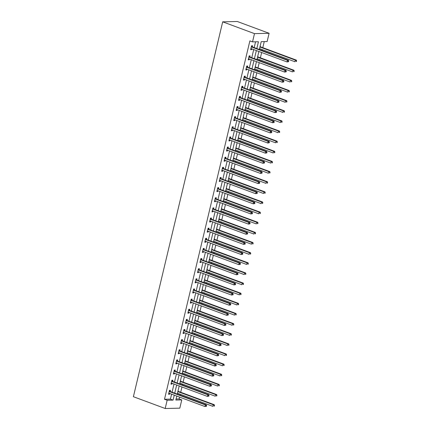 <?xml version="1.0" encoding="UTF-8"?>
<svg xmlns="http://www.w3.org/2000/svg" width="430" height="430" viewBox="0 0 430 430"><rect width="100%" height="100%" fill="white"/><g stroke="black" fill="none" stroke-linecap="round" stroke-linejoin="round"><path stroke-width="0.64" d="M176.09 399.002L179.117 398.933L181.766 399.911L179.804 408.167L165.184 408.5L133.391 396.707L222.697 21.833L237.317 21.5L269.11 33.293L267.143 41.543L261.22 41.678L259.354 49.504M179.117 398.933L179.552 397.11M180.025 395.127L180.234 394.251M180.707 392.267L181.965 386.973M182.438 384.99L182.648 384.114M183.121 382.136L184.384 376.841M184.852 374.858L185.061 373.982M185.534 371.998L186.797 366.704M187.27 364.721L187.475 363.844M187.948 361.861L189.211 356.567M189.684 354.589L189.893 353.707M190.366 351.729L191.624 346.435M192.097 344.452L192.307 343.575M192.78 341.592L194.037 336.298M194.51 334.314L194.72 333.438M195.193 331.455L196.456 326.16M196.924 324.182L197.133 323.306M197.606 321.323L198.87 316.029M199.343 314.045L199.552 313.169M200.02 311.186L201.283 305.891M201.756 303.913L201.966 303.032M202.439 301.054L203.696 295.759M204.169 293.776L204.379 292.9M204.852 290.916L206.11 285.622M206.583 283.639L206.792 282.763M207.265 280.779L208.528 275.485M209.001 273.507L209.206 272.625M209.679 270.647L210.942 265.353M211.415 263.37L211.625 262.493M212.092 260.51L213.355 255.216M213.828 253.232L214.038 252.356M214.511 250.373L215.769 245.084M216.242 243.1L216.451 242.224M216.924 240.241L218.187 234.947M218.655 232.963L218.865 232.087M219.338 230.104L220.601 224.809M221.074 222.831L221.283 221.95M221.751 219.972L223.014 214.677M223.487 212.694L223.697 211.818M224.17 209.835L225.427 204.54M225.9 202.557L226.11 201.681M226.583 199.697L227.841 194.403M228.314 192.425L228.524 191.543M228.996 189.565L230.26 184.271M230.727 182.288L230.937 181.412M231.41 179.428L232.673 174.134M233.146 172.15L233.356 171.274M233.823 169.296L235.086 164.002M235.559 162.019L235.769 161.143M236.242 159.159L237.5 153.865M237.973 151.881L238.182 151.005M238.655 149.022L239.918 143.727M240.386 141.75L240.596 140.868M241.069 138.89L242.332 133.596M242.805 131.612L243.009 130.736M243.482 128.753L244.745 123.458M245.218 121.475L245.428 120.599M245.901 118.615L247.159 113.321M247.632 111.343L247.841 110.467M248.314 108.484L249.572 103.189M250.045 101.206L250.255 100.33M250.728 98.346L251.991 93.052M252.458 91.074L252.668 90.192M253.141 88.215L254.404 82.92M254.877 80.937L255.087 80.061M255.554 78.077L256.817 72.783M257.291 70.799L257.5 69.923M257.973 67.94L259.231 62.646M259.704 60.668L259.913 59.786M260.387 57.808L261.644 52.514M262.117 50.53L262.327 49.654M262.8 47.671L264.246 41.608M260.29 45.569L260.204 46.617M259.365 49.466L259.709 48.681M257.876 55.701L257.79 56.749M256.947 59.603L257.296 58.819M255.463 65.838L255.372 66.886M254.533 69.735L254.882 68.95M253.05 75.976L252.958 77.024M252.12 79.872L252.469 79.088M250.631 86.107L250.545 87.156M249.706 90.004L250.05 89.225M248.218 96.245L248.131 97.293M247.288 100.142L247.637 99.357M245.804 106.377L245.718 107.425M244.874 110.279L245.224 109.494M243.391 116.514L243.299 117.562M242.461 120.411L242.81 119.631M240.977 126.651L240.886 127.699M240.048 130.548L240.397 129.763M238.559 136.783L238.473 137.831M237.634 140.68L237.978 139.9M236.145 146.92L236.059 147.968M235.215 150.817L235.565 150.032M233.732 157.052L233.641 158.1M232.802 160.954L233.151 160.17M231.319 167.189L231.227 168.237M230.389 171.086L230.738 170.307M228.9 177.327L228.814 178.375M227.975 181.224L228.319 180.439M226.486 187.458L226.4 188.507M225.556 191.361L225.906 190.576M224.073 197.596L223.987 198.644M223.143 201.493L223.493 200.708M221.66 207.733L221.568 208.781M220.73 211.63L221.079 210.845M219.246 217.865L219.155 218.913M218.316 221.762L218.666 220.982M216.827 228.002L216.742 229.05M215.903 231.899L216.247 231.114M214.414 238.134L214.328 239.182M213.484 242.036L213.834 241.251M212.001 248.271L211.915 249.319M211.071 252.168L211.42 251.389M209.587 258.409L209.496 259.457M208.657 262.305L209.007 261.521M207.174 268.54L207.083 269.589M206.244 272.443L206.588 271.658M204.755 278.678L204.669 279.726M203.831 282.575L204.175 281.79M202.342 288.815L202.256 289.858M201.412 292.712L201.761 291.927M199.928 298.947L199.837 299.995M198.999 302.844L199.348 302.064M197.515 309.084L197.424 310.132M196.585 312.981L196.935 312.196M195.096 319.216L195.01 320.264M194.172 323.118L194.516 322.333M192.683 329.353L192.597 330.401M191.753 333.25L192.102 332.471M190.27 339.49L190.184 340.538M189.34 343.387L189.689 342.602M187.856 349.622L187.765 350.67M186.926 353.519L187.276 352.74M185.443 359.76L185.351 360.808M184.513 363.656L184.862 362.872M183.024 369.891L182.938 370.94M182.1 373.794L182.444 373.009M180.611 380.029L180.525 381.077M179.681 383.925L180.03 383.146M178.197 390.166L178.106 391.214M177.268 394.063L177.617 393.278M256.828 48.569L258.451 41.742L252.528 41.877L249.878 40.898L164.502 399.266L170.425 399.131L171.613 394.165M172.081 392.181L174.026 384.028M174.499 382.044L176.44 373.896M176.913 371.912L178.853 363.758M179.326 361.775L181.267 353.621M181.739 351.643L183.685 343.489M184.153 341.506L186.099 333.352M186.572 331.369L188.512 323.215M188.985 321.237L190.925 313.083M191.398 311.1L193.339 302.946M193.812 300.968L195.757 292.814M196.23 290.831L198.171 282.677M198.644 280.693L200.584 272.539M201.057 270.561L202.998 262.407M203.471 260.424L205.416 252.27M205.884 250.287L207.83 242.133M208.303 240.155L210.243 232.001M210.716 230.018L212.656 221.864M213.129 219.886L215.07 211.732M215.543 209.749L217.489 201.595M217.956 199.611L219.902 191.457M220.375 189.479L222.315 181.326M222.788 179.342L224.729 171.188M225.202 169.205L227.148 161.056M227.615 159.073L229.561 150.919M230.034 148.936L231.974 140.782M232.447 138.804L234.388 130.65M234.861 128.667L236.801 120.513M237.274 118.529L239.22 110.376M239.687 108.398L241.633 100.244M242.106 98.26L244.047 90.106M244.519 88.129L246.46 79.975M246.933 77.991L248.873 69.837M249.346 67.854L251.292 59.7M251.765 57.722L253.705 49.568M254.178 47.585L255.554 41.807M252.302 46.795L252.555 45.747L251.566 45.768L250.636 49.665L251.625 49.643L251.808 48.864M249.889 56.932L250.136 55.878L249.153 55.905L248.223 59.802L249.212 59.781L249.395 59.001M247.47 67.069L247.723 66.016L246.734 66.037L245.809 69.934L246.793 69.913L246.981 69.133M245.057 77.201L245.31 76.153L244.321 76.174L243.391 80.071L244.38 80.05L244.568 79.27M242.644 87.338L242.896 86.285L241.907 86.306L240.977 90.209L241.966 90.182L242.149 89.402M240.23 97.47L240.477 96.422L239.494 96.444L238.564 100.341L239.553 100.319L239.736 99.54M237.817 107.607L238.064 106.554L237.075 106.581L236.151 110.478L237.134 110.456L237.322 109.677M235.398 117.745L235.651 116.691L234.662 116.713L233.732 120.615L234.721 120.588L234.909 119.809M232.985 127.877L233.237 126.829L232.248 126.85L231.319 130.747L232.307 130.725L232.496 129.946M230.571 138.014L230.824 136.96L229.835 136.987L228.905 140.884L229.894 140.863L230.077 140.083M228.158 148.151L228.405 147.098L227.422 147.119L226.492 151.016L227.481 150.995L227.663 150.215M225.745 158.283L225.992 157.235L225.003 157.256L224.078 161.153L225.062 161.132L225.25 160.352M223.326 168.42L223.578 167.367L222.589 167.388L221.66 171.291L222.649 171.264L222.837 170.484M220.912 178.552L221.165 177.504L220.176 177.525L219.246 181.422L220.235 181.401L220.418 180.621M218.499 188.689L218.746 187.636L217.763 187.663L216.833 191.56L217.822 191.538L218.005 190.759M216.086 198.827L216.333 197.773L215.349 197.795L214.419 201.691L215.403 201.67L215.591 200.891M213.667 208.958L213.92 207.91L212.931 207.932L212.006 211.829L212.99 211.807L213.178 211.028M211.254 219.096L211.506 218.042L210.517 218.064L209.587 221.966L210.576 221.939L210.764 221.16M208.84 229.233L209.093 228.179L208.104 228.201L207.174 232.098L208.163 232.076L208.346 231.297M206.427 239.365L206.674 238.311L205.69 238.338L204.761 242.235L205.75 242.214L205.932 241.434M204.013 249.502L204.261 248.449L203.272 248.47L202.347 252.372L203.331 252.345L203.519 251.566M201.595 259.634L201.847 258.586L200.858 258.607L199.928 262.504L200.917 262.483L201.106 261.703M199.181 269.771L199.434 268.718L198.445 268.745L197.515 272.642L198.504 272.62L198.692 271.841M196.768 279.909L197.021 278.855L196.032 278.877L195.102 282.773L196.091 282.752L196.274 281.973M194.355 290.04L194.602 288.992L193.618 289.014L192.688 292.911L193.677 292.889L193.86 292.11M191.936 300.178L192.189 299.124L191.2 299.146L190.275 303.048L191.259 303.021L191.447 302.242M189.523 310.31L189.775 309.261L188.786 309.283L187.856 313.18L188.845 313.158L189.033 312.379M187.109 320.447L187.362 319.393L186.373 319.42L185.443 323.317L186.432 323.296L186.615 322.516M184.696 330.584L184.943 329.531L183.959 329.552L183.029 333.454L184.018 333.427L184.201 332.648M182.282 340.716L182.53 339.668L181.541 339.689L180.616 343.586L181.6 343.565L181.788 342.785M179.864 350.853L180.116 349.8L179.127 349.827L178.197 353.723L179.186 353.702L179.375 352.917M177.45 360.99L177.703 359.937L176.714 359.958L175.784 363.855L176.773 363.834L176.961 363.054M175.037 371.122L175.29 370.074L174.3 370.096L173.371 373.992L174.36 373.971L174.542 373.192M172.624 381.26L172.871 380.206L171.887 380.227L170.957 384.13L171.946 384.103L172.129 383.323M170.21 391.391L170.457 390.343L169.468 390.365L168.544 394.262L169.527 394.24L169.716 393.461M165.184 408.5L167.152 400.249L173.075 400.115L174.257 395.148M164.502 399.266L167.152 400.249M252.528 41.877L254.49 33.626L222.697 21.833M176.789 396.084L175.843 400.05L181.766 399.911M258.881 51.487L256.941 59.641M256.468 61.624L254.522 69.773M254.055 71.756L252.109 79.91M251.636 81.894L249.696 90.047M249.223 92.025L247.282 100.179M246.809 102.163L244.863 110.317M244.396 112.3L242.45 120.454M241.977 122.432L240.037 130.586M239.564 132.569L237.623 140.723M237.15 142.701L235.21 150.855M234.737 152.838L232.791 160.992M232.324 162.975L230.378 171.129M229.905 173.107L227.964 181.261M227.492 183.244L225.551 191.398M225.078 193.382L223.138 201.536M222.665 203.514L220.719 211.667M220.246 213.651L218.306 221.805M217.833 223.783L215.892 231.937M215.419 233.92L213.479 242.074M213.006 244.057L211.06 252.211M210.593 254.189L208.647 262.343M208.174 264.326L206.233 272.48M205.76 274.464L203.82 282.612M203.347 284.596L201.407 292.749M200.934 294.733L198.988 302.887M198.52 304.865L196.575 313.019M196.101 315.002L194.161 323.156M193.688 325.139L191.748 333.293M191.275 335.271L189.329 343.425M188.861 345.408L186.916 353.562M186.443 355.54L184.502 363.694M184.029 365.677L182.089 373.831M181.616 375.815L179.675 383.969M179.202 385.946L177.257 394.1M269.11 33.293L254.49 33.626M174.73 393.165L176.676 385.011M177.144 383.028L179.09 374.874M179.563 372.896L181.503 364.742M181.976 362.759L183.916 354.605M184.389 352.621L186.335 344.468M186.803 342.49L188.749 334.336M189.221 332.352L191.162 324.198M191.635 322.221L193.575 314.067M194.048 312.083L195.989 303.929M196.462 301.946L198.407 293.792M198.875 291.814L200.821 283.66M201.294 281.677L203.234 273.523M203.707 271.54L205.648 263.391M206.12 261.408L208.061 253.254M208.534 251.27L210.48 243.117M210.953 241.139L212.893 232.985M213.366 231.001L215.306 222.847M215.779 220.864L217.72 212.71M218.193 210.732L220.138 202.578M220.606 200.595L222.552 192.441M223.025 190.463L224.965 182.309M225.438 180.326L227.379 172.172M227.852 170.189L229.792 162.035M230.265 160.057L232.211 151.903M232.678 149.919L234.624 141.766M235.097 139.782L237.037 131.628M237.51 129.65L239.451 121.496M239.924 119.513L241.87 111.359M242.337 109.381L244.283 101.227M244.756 99.244L246.696 91.09M247.169 89.107L249.11 80.953M249.583 78.975L251.523 70.821M251.996 68.838L253.942 60.684M254.409 58.7L256.355 50.552M170.425 399.131L173.075 400.115M250.722 49.31L251.625 49.643M248.309 59.442L249.212 59.781M245.89 69.579L246.793 69.913M243.477 79.717L244.38 80.05M241.063 89.849L241.966 90.182M238.65 99.986L239.553 100.319M236.237 110.118L237.134 110.456M233.818 120.255L234.721 120.588M231.404 130.392L232.307 130.725M228.991 140.524L229.894 140.863M226.578 150.661L227.481 150.995M224.159 160.799L225.062 161.132M221.746 170.93L222.649 171.264M219.332 181.068L220.235 181.401M216.919 191.2L217.822 191.538M214.505 201.337L215.403 201.67M212.087 211.474L212.99 211.807M209.673 221.606L210.576 221.939M207.26 231.743L208.163 232.076M204.847 241.875L205.75 242.214M202.428 252.012L203.331 252.345M200.014 262.149L200.917 262.483M197.601 272.281L198.504 272.62M195.188 282.419L196.091 282.752M192.774 292.556L193.677 292.889M190.356 302.688L191.259 303.021M187.942 312.825L188.845 313.158M185.529 322.957L186.432 323.296M183.115 333.094L184.018 333.427M180.702 343.231L181.6 343.565M178.283 353.363L179.186 353.702M175.87 363.5L176.773 363.834M173.457 373.632L174.36 373.971M171.043 383.77L171.946 384.103M168.625 393.907L169.527 394.24M288.552 61.689L288.707 61.038L288.31 61.049L288.159 61.7L288.552 61.689L287.057 61.936L251.184 48.633A0.677 0.554 -91.3 0 0 250.975 48.606L250.889 48.617M288.159 61.7L287.057 61.936L287.444 60.313L288.433 60.291L252.555 46.983A0.677 0.554 -91.3 0 1 252.372 46.865L251.507 46.015M251.314 46.822L251.383 46.886A0.677 0.554 -91.3 0 0 251.572 47.01L287.444 60.313L288.31 61.049M251.26 48.66L250.867 48.703M288.707 61.038L288.433 60.291M259.564 48.628L294.958 61.753L295.346 60.13L296.329 60.109L260.456 46.805A0.677 0.554 88.7 0 1 260.274 46.682L260.075 46.488M296.211 60.866L296.06 61.517L296.453 61.506L296.609 60.856L295.346 60.13L259.951 47.004M296.453 61.506L296.06 61.517M296.329 60.109L296.609 60.856M286.138 71.826L286.294 71.176L285.896 71.181L285.74 71.831L286.138 71.826L284.644 72.073L248.766 58.765A0.677 0.554 -91.3 0 0 248.561 58.738L248.47 58.749M285.74 71.831L284.644 72.073L285.031 70.45L286.014 70.423L250.142 57.12A0.677 0.554 -91.3 0 1 249.954 57.002L249.094 56.153M248.9 56.953L248.97 57.023A0.677 0.554 -91.3 0 0 249.153 57.142L285.031 70.45L285.896 71.181M248.841 58.797L248.449 58.84M286.294 71.176L286.014 70.423M283.725 81.958L283.881 81.308L283.483 81.318L283.327 81.969L283.725 81.958L282.225 82.205L246.352 68.902A0.677 0.554 -91.3 0 0 246.143 68.875L246.057 68.886M283.327 81.969L282.225 82.205L282.612 80.582L283.601 80.56L247.728 67.257A0.677 0.554 -91.3 0 1 247.54 67.134L246.675 66.29M246.487 67.091L246.551 67.155A0.677 0.554 -91.3 0 0 246.739 67.279L282.612 80.582L283.483 81.318M246.428 68.929L246.035 68.972M283.881 81.308L283.601 80.56M257.145 58.765L292.545 71.891L292.932 70.267L293.916 70.246L258.043 56.937A0.677 0.554 88.7 0 1 257.855 56.819L257.656 56.62M293.798 71.004L293.642 71.654L294.039 71.643L294.195 70.993L292.932 70.267L257.532 57.136M294.039 71.643L293.642 71.654M293.916 70.246L294.195 70.993M254.732 68.897L290.126 82.028L290.513 80.399L291.502 80.378L255.63 67.075A0.677 0.554 88.7 0 1 255.441 66.951L255.243 66.757M291.384 81.136L291.228 81.786L291.626 81.781L291.776 81.13L290.513 80.399L255.119 67.273M291.626 81.781L291.228 81.786M291.502 80.378L291.776 81.13M281.311 92.095L281.462 91.445L281.069 91.456L280.914 92.106L281.311 92.095L279.812 92.343L243.939 79.039A0.677 0.554 -91.3 0 0 243.729 79.013L243.643 79.018M280.914 92.106L279.812 92.343L280.199 90.719L281.188 90.698L245.315 77.389A0.677 0.554 -91.3 0 1 245.127 77.271L244.261 76.422M244.073 77.223L244.138 77.293A0.677 0.554 -91.3 0 0 244.326 77.411L280.199 90.719L281.069 91.456M244.014 79.066L243.622 79.109M281.462 91.445L281.188 90.698M278.893 102.227L279.048 101.582L278.656 101.587L278.5 102.238L278.893 102.227L277.398 102.48L241.526 89.171A0.677 0.554 -91.3 0 0 241.316 89.144L241.23 89.155M278.5 102.238L277.398 102.48L277.785 100.851L278.774 100.83L242.902 87.526A0.677 0.554 -91.3 0 1 242.713 87.403L241.848 86.559M241.655 87.36L241.725 87.43A0.677 0.554 -91.3 0 0 241.913 87.548L277.785 100.851L278.656 101.587M241.601 89.198L241.208 89.241M279.048 101.582L278.774 100.83M276.479 112.364L276.635 111.714L276.237 111.725L276.087 112.375L276.479 112.364L274.985 112.612L239.112 99.308A0.677 0.554 -91.3 0 0 238.903 99.282L238.817 99.292M276.087 112.375L274.985 112.612L275.372 110.988L276.356 110.967L240.483 97.658A0.677 0.554 -91.3 0 1 240.3 97.54L239.435 96.691M239.241 97.497L239.311 97.562A0.677 0.554 -91.3 0 0 239.499 97.685L275.372 110.988L276.237 111.725M239.188 99.335L238.795 99.378M276.635 111.714L276.356 110.967M252.319 79.034L287.713 92.16L288.1 90.536L289.089 90.515L253.216 77.206A0.677 0.554 88.7 0 1 253.028 77.088L252.829 76.895M288.971 91.273L288.815 91.923L289.207 91.912L289.363 91.262L288.1 90.536L252.706 77.411M289.207 91.912L288.815 91.923M289.089 90.515L289.363 91.262M249.905 89.166L285.3 102.297L285.687 100.674L286.676 100.647L250.803 87.344A0.677 0.554 88.7 0 1 250.615 87.225L250.416 87.027M286.557 101.41L286.401 102.055L286.794 102.05L286.95 101.399L285.687 100.674L250.292 87.543M286.794 102.05L286.401 102.055M286.676 100.647L286.95 101.399M247.492 99.303L282.886 112.429L283.273 110.806L284.257 110.784L248.384 97.481A0.677 0.554 88.7 0 1 248.201 97.357L247.997 97.164M284.139 111.542L283.988 112.192L284.38 112.182L284.536 111.531L283.273 110.806L247.879 97.68M284.38 112.182L283.988 112.192M284.257 110.784L284.536 111.531M245.073 109.44L280.467 122.566L280.854 120.943L281.844 120.921L245.971 107.613A0.677 0.554 88.7 0 1 245.783 107.495L245.584 107.301M281.725 121.679L281.569 122.33L281.967 122.319L282.123 121.669L280.854 120.943L245.46 107.812M281.967 122.319L281.569 122.33M281.844 120.921L282.123 121.669M242.66 119.572L278.054 132.703L278.441 131.08L279.43 131.053L243.557 117.75A0.677 0.554 88.7 0 1 243.369 117.626L243.17 117.433M279.312 131.811L279.156 132.462L279.554 132.456L279.704 131.806L278.441 131.08L243.047 117.949M279.554 132.456L279.156 132.462M279.43 131.053L279.704 131.806M240.246 129.709L275.641 142.835L276.028 141.212L277.017 141.19L241.144 127.882A0.677 0.554 88.7 0 1 240.956 127.764L240.757 127.57M276.898 141.948L276.743 142.599L277.135 142.588L277.291 141.938L276.028 141.212L240.633 128.086M277.135 142.588L276.743 142.599M277.017 141.19L277.291 141.938M237.833 139.847L273.227 152.972L273.614 151.349L274.603 151.328L238.725 138.019A0.677 0.554 88.7 0 1 238.542 137.901L238.344 137.702M274.48 152.086L274.329 152.736L274.722 152.725L274.877 152.075L273.614 151.349L238.22 138.218M274.722 152.725L274.329 152.736M274.603 151.328L274.877 152.075M235.42 149.979L270.814 163.11L271.201 161.481L272.185 161.46L236.312 148.156A0.677 0.554 88.7 0 1 236.124 148.033L235.925 147.839M272.066 162.218L271.911 162.868L272.308 162.857L272.464 162.212L271.201 161.481L235.807 148.355M272.308 162.857L271.911 162.868M272.185 161.46L272.464 162.212M233.001 160.116L268.395 173.242L268.782 171.618L269.771 171.597L233.899 158.288A0.677 0.554 88.7 0 1 233.71 158.17L233.511 157.977M269.653 172.355L269.497 173.005L269.895 172.994L270.051 172.344L268.782 171.618L233.388 158.493M269.895 172.994L269.497 173.005M269.771 171.597L270.051 172.344M230.587 170.248L265.982 183.379L266.369 181.756L267.358 181.729L231.485 168.426A0.677 0.554 88.7 0 1 231.297 168.307L231.098 168.108M267.24 182.492L267.084 183.137L267.481 183.132L267.632 182.481L266.369 181.756L230.975 168.625M267.481 183.132L267.084 183.137M267.358 181.729L267.632 182.481M228.174 180.385L263.568 193.511L263.955 191.887L264.945 191.866L229.072 178.563A0.677 0.554 88.7 0 1 228.884 178.439L228.685 178.246M264.826 192.624L264.67 193.274L265.063 193.263L265.219 192.613L263.955 191.887L228.561 178.762M265.063 193.263L264.67 193.274M264.945 191.866L265.219 192.613M225.761 190.522L261.155 203.648L261.542 202.025L262.526 202.003L226.653 188.695A0.677 0.554 88.7 0 1 226.47 188.576L226.266 188.378M262.407 202.761L262.257 203.411L262.649 203.401L262.805 202.75L261.542 202.025L226.148 188.894M262.649 203.401L262.257 203.411M262.526 202.003L262.805 202.75M223.342 200.654L258.736 213.785L259.123 212.157L260.112 212.135L224.24 198.832A0.677 0.554 88.7 0 1 224.051 198.708L223.853 198.515M259.994 212.893L259.838 213.543L260.236 213.538L260.392 212.888L259.123 212.157L223.729 199.031M260.236 213.538L259.838 213.543M260.112 212.135L260.392 212.888M220.929 210.791L256.323 223.917L256.71 222.294L257.699 222.272L221.826 208.964A0.677 0.554 88.7 0 1 221.638 208.846L221.439 208.652M257.581 223.03L257.425 223.681L257.823 223.67L257.973 223.019L256.71 222.294L221.316 209.168M257.823 223.67L257.425 223.681M257.699 222.272L257.973 223.019M218.515 220.923L253.91 234.054L254.297 232.431L255.286 232.404L219.413 219.101A0.677 0.554 88.7 0 1 219.225 218.983L219.026 218.784M255.167 233.167L255.011 233.812L255.404 233.807L255.56 233.157L254.297 232.431L218.902 219.3M255.404 233.807L255.011 233.812M255.286 232.404L255.56 233.157M216.102 231.06L251.496 244.186L251.883 242.563L252.872 242.541L216.994 229.238A0.677 0.554 88.7 0 1 216.811 229.115L216.612 228.921M252.754 243.299L252.598 243.95L252.99 243.939L253.146 243.294L251.883 242.563L216.489 229.437M252.99 243.939L252.598 243.95M252.872 242.541L253.146 243.294M213.689 241.198L249.083 254.323L249.47 252.7L250.453 252.679L214.581 239.37A0.677 0.554 88.7 0 1 214.398 239.252L214.194 239.058M250.335 253.437L250.185 254.087L250.577 254.076L250.733 253.426L249.47 252.7L214.075 239.575M250.577 254.076L250.185 254.087M250.453 252.679L250.733 253.426M211.27 251.33L246.664 264.461L247.051 262.837L248.04 262.811L212.167 249.507A0.677 0.554 88.7 0 1 211.979 249.389L211.78 249.19M247.922 263.568L247.766 264.219L248.164 264.214L248.32 263.563L247.051 262.837L211.657 249.706M248.164 264.214L247.766 264.219M248.04 262.811L248.32 263.563M208.856 261.467L244.251 274.593L244.638 272.969L245.627 272.948L209.754 259.645A0.677 0.554 88.7 0 1 209.566 259.521L209.367 259.328M245.508 273.706L245.353 274.356L245.75 274.345L245.901 273.695L244.638 272.969L209.243 259.844M245.75 274.345L245.353 274.356M245.627 272.948L245.901 273.695M274.066 122.502L274.222 121.851L273.824 121.862L273.668 122.507L274.066 122.502L272.566 122.749L236.694 109.44A0.677 0.554 -91.3 0 0 236.484 109.413L236.398 109.424M273.668 122.507L272.566 122.749L272.953 121.126L273.942 121.099L238.07 107.796A0.677 0.554 -91.3 0 1 237.881 107.677L237.016 106.828M236.828 107.629L236.898 107.699A0.677 0.554 -91.3 0 0 237.08 107.817L272.953 121.126L273.824 121.862M236.769 109.473L236.376 109.516M274.222 121.851L273.942 121.099M271.652 132.633L271.803 131.983L271.411 131.994L271.255 132.644L271.652 132.633L270.153 132.881L234.28 119.578A0.677 0.554 -91.3 0 0 234.071 119.551L233.984 119.561M271.255 132.644L270.153 132.881L270.54 131.257L271.529 131.236L235.656 117.933A0.677 0.554 -91.3 0 1 235.468 117.809L234.603 116.965M234.415 117.766L234.479 117.831A0.677 0.554 -91.3 0 0 234.667 117.954L270.54 131.257L271.411 131.994M234.355 119.605L233.963 119.647M271.803 131.983L271.529 131.236M269.234 142.771L269.39 142.12L268.997 142.131L268.841 142.781L269.234 142.771L267.739 143.018L231.867 129.715A0.677 0.554 -91.3 0 0 231.657 129.688L231.571 129.693M268.841 142.781L267.739 143.018L268.126 141.395L269.115 141.373L233.243 128.065A0.677 0.554 -91.3 0 1 233.055 127.946L232.189 127.097M231.996 127.903L232.066 127.968A0.677 0.554 -91.3 0 0 232.254 128.086L268.126 141.395L268.997 142.131M231.942 129.742L231.55 129.785M269.39 142.12L269.115 141.373M266.82 152.908L266.976 152.258L266.578 152.263L266.428 152.913L266.82 152.908L265.326 153.155L229.453 139.847A0.677 0.554 -91.3 0 0 229.244 139.82L229.158 139.831M266.428 152.913L265.326 153.155L265.713 151.527L266.702 151.505L230.824 138.202A0.677 0.554 -91.3 0 1 230.641 138.078L229.776 137.234M229.582 138.035L229.652 138.105A0.677 0.554 -91.3 0 0 229.84 138.224L265.713 151.527L266.578 152.263M229.529 139.874L229.136 139.917M266.976 152.258L266.702 151.505M264.407 163.04L264.563 162.389L264.165 162.4L264.009 163.051L264.407 163.04L262.913 163.287L227.035 149.984A0.677 0.554 -91.3 0 0 226.83 149.957L226.739 149.968M264.009 163.051L262.913 163.287L263.3 161.664L264.283 161.642L228.411 148.334A0.677 0.554 -91.3 0 1 228.222 148.216L227.362 147.366M227.169 148.173L227.239 148.237A0.677 0.554 -91.3 0 0 227.422 148.361L263.3 161.664L264.165 162.4M227.115 150.011L226.723 150.054M264.563 162.389L264.283 161.642M261.994 173.177L262.149 172.527L261.752 172.537L261.596 173.188L261.994 173.177L260.494 173.424L224.621 160.116A0.677 0.554 -91.3 0 0 224.412 160.094L224.326 160.1M261.596 173.188L260.494 173.424L260.881 171.801L261.87 171.774L225.997 158.471A0.677 0.554 -91.3 0 1 225.809 158.353L224.944 157.504M224.756 158.304L224.825 158.374A0.677 0.554 -91.3 0 0 225.008 158.493L260.881 171.801L261.752 172.537M224.697 160.148L224.304 160.191M262.149 172.527L261.87 171.774M259.58 183.309L259.731 182.664L259.338 182.669L259.183 183.32L259.58 183.309L258.081 183.562L222.208 170.253A0.677 0.554 -91.3 0 0 221.998 170.226L221.912 170.237M259.183 183.32L258.081 183.562L258.468 181.933L259.457 181.911L223.584 168.608A0.677 0.554 -91.3 0 1 223.396 168.485L222.53 167.641M222.342 168.442L222.407 168.512A0.677 0.554 -91.3 0 0 222.595 168.63L258.468 181.933L259.338 182.669M222.283 170.28L221.891 170.323M259.731 182.664L259.457 181.911M257.161 193.446L257.317 192.796L256.925 192.807L256.769 193.457L257.161 193.446L255.667 193.694L219.794 180.39A0.677 0.554 -91.3 0 0 219.585 180.363L219.499 180.374M256.769 193.457L255.667 193.694L256.054 192.07L257.043 192.049L221.171 178.74A0.677 0.554 -91.3 0 1 220.982 178.622L220.117 177.773M219.924 178.579L219.993 178.643A0.677 0.554 -91.3 0 0 220.181 178.767L256.054 192.07L256.925 192.807M219.87 180.417L219.477 180.46M257.317 192.796L257.043 192.049M254.748 203.583L254.904 202.933L254.506 202.939L254.356 203.589L254.748 203.583L253.254 203.831L217.381 190.522A0.677 0.554 -91.3 0 0 217.172 190.495L217.085 190.506M254.356 203.589L253.254 203.831L253.641 202.207L254.625 202.181L218.752 188.877A0.677 0.554 -91.3 0 1 218.569 188.759L217.704 187.91M217.51 188.711L217.58 188.781A0.677 0.554 -91.3 0 0 217.768 188.899L253.641 202.207L254.506 202.939M217.456 190.554L217.064 190.597M254.904 202.933L254.625 202.181M252.335 213.715L252.491 213.065L252.093 213.076L251.937 213.726L252.335 213.715L250.84 213.963L214.962 200.659A0.677 0.554 -91.3 0 0 214.758 200.633L214.667 200.643M251.937 213.726L250.84 213.963L251.227 212.339L252.211 212.318L216.338 199.015A0.677 0.554 -91.3 0 1 216.15 198.891L215.285 198.047M215.097 198.848L215.167 198.913A0.677 0.554 -91.3 0 0 215.349 199.036L251.227 212.339L252.093 213.076M215.038 200.686L214.645 200.729M252.491 213.065L252.211 212.318M249.921 223.853L250.072 223.202L249.679 223.213L249.524 223.863L249.921 223.853L248.422 224.1L212.549 210.797A0.677 0.554 -91.3 0 0 212.339 210.77L212.253 210.775M249.524 223.863L248.422 224.1L248.809 222.477L249.798 222.455L213.925 209.147A0.677 0.554 -91.3 0 1 213.737 209.028L212.871 208.179M212.683 208.985L212.748 209.05A0.677 0.554 -91.3 0 0 212.936 209.168L248.809 222.477L249.679 223.213M212.624 210.824L212.232 210.867M250.072 223.202L249.798 222.455M247.503 233.99L247.658 233.339L247.266 233.345L247.11 233.995L247.503 233.99L246.008 234.237L210.136 220.929A0.677 0.554 -91.3 0 0 209.926 220.902L209.84 220.912M247.11 233.995L246.008 234.237L246.395 232.608L247.384 232.587L211.512 219.284A0.677 0.554 -91.3 0 1 211.323 219.16L210.458 218.316M210.265 219.117L210.334 219.187A0.677 0.554 -91.3 0 0 210.523 219.305L246.395 232.608L247.266 233.345M210.211 220.955L209.819 220.999M247.658 233.339L247.384 232.587M245.089 244.122L245.245 243.471L244.853 243.482L244.697 244.132L245.089 244.122L243.595 244.369L207.722 231.066A0.677 0.554 -91.3 0 0 207.513 231.039L207.427 231.05M244.697 244.132L243.595 244.369L243.982 242.746L244.971 242.724L209.093 229.416A0.677 0.554 -91.3 0 1 208.91 229.298L208.045 228.448M207.851 229.254L207.921 229.319A0.677 0.554 -91.3 0 0 208.109 229.443L243.982 242.746L244.853 243.482M207.798 231.093L207.405 231.136M245.245 243.471L244.971 242.724M242.676 254.259L242.832 253.609L242.434 253.619L242.283 254.264L242.676 254.259L241.182 254.506L205.309 241.198A0.677 0.554 -91.3 0 0 205.099 241.176L205.008 241.182M242.283 254.264L241.182 254.506L241.569 252.883L242.552 252.856L206.679 239.553A0.677 0.554 -91.3 0 1 206.497 239.435L205.631 238.585M205.438 239.386L205.508 239.456A0.677 0.554 -91.3 0 0 205.696 239.575L241.569 252.883L242.434 253.619M205.384 241.23L204.992 241.273M242.832 253.609L242.552 252.856M240.262 264.391L240.418 263.746L240.021 263.751L239.865 264.402L240.262 264.391L238.763 264.638L202.89 251.335A0.677 0.554 -91.3 0 0 202.68 251.308L202.595 251.319M239.865 264.402L238.763 264.638L239.15 263.015L240.139 262.993L204.266 249.69A0.677 0.554 -91.3 0 1 204.078 249.567L203.213 248.723M203.025 249.524L203.094 249.588A0.677 0.554 -91.3 0 0 203.277 249.712L239.15 263.015L240.021 263.751M202.965 251.362L202.573 251.405M240.418 263.746L240.139 262.993M237.849 274.528L238 273.878L237.607 273.888L237.451 274.539L237.849 274.528L236.35 274.775L200.477 261.472A0.677 0.554 -91.3 0 0 200.267 261.445L200.181 261.456M237.451 274.539L236.35 274.775L236.736 273.152L237.725 273.131L201.853 259.822A0.677 0.554 -91.3 0 1 201.665 259.704L200.799 258.855M200.611 259.661L200.676 259.725A0.677 0.554 -91.3 0 0 200.864 259.844L236.736 273.152L237.607 273.888M200.552 261.499L200.16 261.542M238 273.878L237.725 273.131M235.43 284.665L235.586 284.015L235.194 284.02L235.038 284.671L235.43 284.665L233.936 284.913L198.063 271.604A0.677 0.554 -91.3 0 0 197.854 271.577L197.768 271.588M235.038 284.671L233.936 284.913L234.323 283.289L235.312 283.262L199.439 269.959A0.677 0.554 -91.3 0 1 199.251 269.841L198.386 268.992M198.192 269.793L198.262 269.863A0.677 0.554 -91.3 0 0 198.45 269.981L234.323 283.289L235.194 284.02M198.139 271.631L197.746 271.674M235.586 284.015L235.312 283.262M233.017 294.797L233.173 294.147L232.775 294.158L232.625 294.808L233.017 294.797L231.523 295.044L195.65 281.741A0.677 0.554 -91.3 0 0 195.44 281.714L195.354 281.725M232.625 294.808L231.523 295.044L231.91 293.421L232.899 293.4L197.021 280.097A0.677 0.554 -91.3 0 1 196.838 279.973L195.972 279.129M195.779 279.93L195.849 279.994A0.677 0.554 -91.3 0 0 196.037 280.118L231.91 293.421L232.775 294.158M195.725 281.768L195.333 281.811M233.173 294.147L232.899 293.4M230.604 304.935L230.759 304.284L230.362 304.295L230.206 304.945L230.604 304.935L229.109 305.182L193.231 291.879A0.677 0.554 -91.3 0 0 193.027 291.852L192.936 291.857M230.206 304.945L229.109 305.182L229.496 303.558L230.48 303.537L194.607 290.228A0.677 0.554 -91.3 0 1 194.419 290.11L193.559 289.261M193.366 290.062L193.435 290.132A0.677 0.554 -91.3 0 0 193.618 290.25L229.496 303.558L230.362 304.295M193.306 291.906L192.914 291.948M230.759 304.284L230.48 303.537M228.19 315.066L228.346 314.421L227.948 314.427L227.792 315.077L228.19 315.066L226.691 315.319L190.818 302.01A0.677 0.554 -91.3 0 0 190.608 301.984L190.522 301.994M227.792 315.077L226.691 315.319L227.078 313.69L228.067 313.669L192.194 300.366A0.677 0.554 -91.3 0 1 192.006 300.242L191.14 299.398M190.952 300.199L191.017 300.269A0.677 0.554 -91.3 0 0 191.205 300.387L227.078 313.69L227.948 314.427M190.893 302.037L190.501 302.08M228.346 314.421L228.067 313.669M206.443 271.604L241.837 284.73L242.224 283.107L243.213 283.085L207.341 269.777A0.677 0.554 88.7 0 1 207.152 269.658L206.954 269.459M243.095 283.843L242.939 284.493L243.332 284.483L243.487 283.832L242.224 283.107L206.83 269.975M243.332 284.483L242.939 284.493M243.213 283.085L243.487 283.832M204.03 281.736L239.424 294.867L239.811 293.238L240.795 293.217L204.922 279.914A0.677 0.554 88.7 0 1 204.739 279.79L204.54 279.597M240.676 293.975L240.526 294.625L240.918 294.62L241.074 293.969L239.811 293.238L204.417 280.113M240.918 294.62L240.526 294.625M240.795 293.217L241.074 293.969M201.611 291.873L237.011 304.999L237.398 303.376L238.381 303.354L202.508 290.046A0.677 0.554 88.7 0 1 202.32 289.927L202.121 289.734M238.263 304.112L238.107 304.762L238.505 304.752L238.661 304.101L237.398 303.376L201.998 290.25M238.505 304.752L238.107 304.762M238.381 303.354L238.661 304.101M199.197 302.005L234.592 315.136L234.979 313.513L235.968 313.486L200.095 300.183A0.677 0.554 88.7 0 1 199.907 300.065L199.708 299.866M235.85 314.249L235.694 314.894L236.091 314.889L236.242 314.239L234.979 313.513L199.584 300.382M236.091 314.889L235.694 314.894M235.968 313.486L236.242 314.239M225.772 325.204L225.927 324.553L225.535 324.564L225.379 325.214L225.772 325.204L224.277 325.451L188.404 312.148A0.677 0.554 -91.3 0 0 188.195 312.121L188.109 312.132M225.379 325.214L224.277 325.451L224.664 323.828L225.653 323.806L189.78 310.498A0.677 0.554 -91.3 0 1 189.592 310.379L188.727 309.53M188.539 310.336L188.603 310.401A0.677 0.554 -91.3 0 0 188.791 310.524L224.664 323.828L225.535 324.564M188.48 312.175L188.087 312.218M225.927 324.553L225.653 323.806M223.358 335.341L223.514 334.69L223.122 334.701L222.966 335.346L223.358 335.341L221.864 335.588L185.991 322.28A0.677 0.554 -91.3 0 0 185.781 322.253L185.696 322.263M222.966 335.346L221.864 335.588L222.251 333.965L223.24 333.938L187.367 320.635A0.677 0.554 -91.3 0 1 187.179 320.517L186.314 319.667M186.12 320.468L186.19 320.538A0.677 0.554 -91.3 0 0 186.378 320.656L222.251 333.965L223.122 334.701M186.066 322.312L185.674 322.355M223.514 334.69L223.24 333.938M220.945 345.473L221.101 344.822L220.703 344.833L220.552 345.483L220.945 345.473L219.45 345.72L183.578 332.417A0.677 0.554 -91.3 0 0 183.368 332.39L183.282 332.401M220.552 345.483L219.45 345.72L219.837 344.097L220.821 344.075L184.948 330.772A0.677 0.554 -91.3 0 1 184.766 330.648L183.9 329.805M183.707 330.606L183.777 330.67A0.677 0.554 -91.3 0 0 183.965 330.794L219.837 344.097L220.703 344.833M183.653 332.444L183.261 332.487M221.101 344.822L220.821 344.075M218.531 355.61L218.687 354.96L218.29 354.97L218.134 355.621L218.531 355.61L217.032 355.857L181.159 342.554A0.677 0.554 -91.3 0 0 180.949 342.527L180.863 342.533M218.134 355.621L217.032 355.857L217.419 354.234L218.408 354.212L182.535 340.904A0.677 0.554 -91.3 0 1 182.347 340.786L181.481 339.937M181.293 340.743L181.363 340.807A0.677 0.554 -91.3 0 0 181.546 340.925L217.419 354.234L218.29 354.97M181.234 342.581L180.842 342.624M218.687 354.96L218.408 354.212M216.118 365.747L216.268 365.097L215.876 365.102L215.72 365.753L216.118 365.747L214.618 365.994L178.746 352.686A0.677 0.554 -91.3 0 0 178.536 352.659L178.45 352.67M215.72 365.753L214.618 365.994L215.005 364.366L215.994 364.344L180.122 351.041A0.677 0.554 -91.3 0 1 179.933 350.918L179.068 350.074M178.88 350.875L178.945 350.944A0.677 0.554 -91.3 0 0 179.133 351.063L215.005 364.366L215.876 365.102M178.821 352.713L178.428 352.756M216.268 365.097L215.994 364.344M213.699 375.879L213.855 375.229L213.463 375.239L213.307 375.89L213.699 375.879L212.205 376.126L176.332 362.823A0.677 0.554 -91.3 0 0 176.123 362.796L176.037 362.807M213.307 375.89L212.205 376.126L212.592 374.503L213.581 374.482L177.708 361.173A0.677 0.554 -91.3 0 1 177.52 361.055L176.655 360.206M176.461 361.012L176.531 361.076A0.677 0.554 -91.3 0 0 176.719 361.2L212.592 374.503L213.463 375.239M176.407 362.85L176.015 362.893M213.855 375.229L213.581 374.482M211.286 386.016L211.442 385.366L211.044 385.377L210.893 386.027L211.286 386.016L209.792 386.264L173.919 372.955A0.677 0.554 -91.3 0 0 173.709 372.934L173.623 372.939M210.893 386.027L209.792 386.264L210.179 384.64L211.168 384.613L175.29 371.31A0.677 0.554 -91.3 0 1 175.107 371.192L174.241 370.343M174.048 371.144L174.118 371.214A0.677 0.554 -91.3 0 0 174.306 371.332L210.179 384.64L211.044 385.377M173.994 372.987L173.602 373.03M211.442 385.366L211.168 384.613M208.873 396.148L209.028 395.503L208.631 395.509L208.475 396.159L208.873 396.148L207.378 396.401L171.5 383.092A0.677 0.554 -91.3 0 0 171.296 383.065L171.204 383.076M208.475 396.159L207.378 396.401L207.765 394.772L208.749 394.751L172.876 381.448A0.677 0.554 -91.3 0 1 172.688 381.324L171.828 380.48M171.635 381.281L171.704 381.351A0.677 0.554 -91.3 0 0 171.887 381.469L207.765 394.772L208.631 395.509M171.581 383.119L171.188 383.162M209.028 395.503L208.749 394.751M196.784 312.142L232.178 325.268L232.565 323.645L233.554 323.623L197.682 310.32A0.677 0.554 88.7 0 1 197.494 310.197L197.295 310.003M233.436 324.381L233.28 325.032L233.673 325.021L233.829 324.37L232.565 323.645L197.171 310.519M233.673 325.021L233.28 325.032M233.554 323.623L233.829 324.37M194.371 322.28L229.765 335.405L230.152 333.782L231.141 333.761L195.263 320.452A0.677 0.554 88.7 0 1 195.08 320.334L194.881 320.14M231.023 334.519L230.867 335.169L231.259 335.158L231.415 334.508L230.152 333.782L194.758 320.651M231.259 335.158L230.867 335.169M231.141 333.761L231.415 334.508M191.957 332.411L227.352 345.543L227.739 343.914L228.722 343.892L192.85 330.589A0.677 0.554 88.7 0 1 192.667 330.466L192.463 330.272M228.604 344.65L228.454 345.301L228.846 345.295L229.002 344.645L227.739 343.914L192.344 330.788M228.846 345.295L228.454 345.301M228.722 343.892L229.002 344.645M189.539 342.549L224.933 355.675L225.32 354.051L226.309 354.03L190.436 340.721A0.677 0.554 88.7 0 1 190.248 340.603L190.049 340.41M226.191 354.788L226.035 355.438L226.433 355.427L226.588 354.777L225.32 354.051L189.926 340.925M226.433 355.427L226.035 355.438M226.309 354.03L226.588 354.777M187.125 352.686L222.52 365.812L222.907 364.188L223.896 364.167L188.023 350.858A0.677 0.554 88.7 0 1 187.835 350.74L187.636 350.541M223.777 364.925L223.621 365.575L224.019 365.565L224.17 364.914L222.907 364.188L187.512 351.057M224.019 365.565L223.621 365.575M223.896 364.167L224.17 364.914M184.712 362.818L220.106 375.949L220.493 374.32L221.482 374.299L185.609 360.996A0.677 0.554 88.7 0 1 185.421 360.872L185.222 360.679M221.364 375.057L221.208 375.707L221.6 375.696L221.756 375.051L220.493 374.32L185.099 361.195M221.6 375.696L221.208 375.707M221.482 374.299L221.756 375.051M182.299 372.955L217.693 386.081L218.08 384.458L219.069 384.436L183.191 371.128A0.677 0.554 88.7 0 1 183.008 371.009L182.809 370.816M218.945 385.194L218.795 385.844L219.187 385.834L219.343 385.183L218.08 384.458L182.685 371.332M219.187 385.834L218.795 385.844M219.069 384.436L219.343 385.183M179.885 383.087L215.279 396.218L215.666 394.595L216.65 394.568L180.777 381.265A0.677 0.554 88.7 0 1 180.589 381.147L180.39 380.948M216.532 395.331L216.376 395.976L216.774 395.971L216.93 395.32L215.666 394.595L180.267 381.464M216.774 395.971L216.376 395.976M216.65 394.568L216.93 395.32M206.459 406.285L206.615 405.635L206.217 405.646L206.061 406.296L206.459 406.285L204.959 406.533L169.087 393.23A0.677 0.554 -91.3 0 0 168.877 393.203L168.791 393.213M206.061 406.296L204.959 406.533L205.346 404.91L206.335 404.888L170.463 391.579A0.677 0.554 -91.3 0 1 170.275 391.461L169.409 390.612M169.221 391.418L169.291 391.483A0.677 0.554 -91.3 0 0 169.474 391.606L205.346 404.91L206.217 405.646M169.162 393.256L168.77 393.3M206.615 405.635L206.335 404.888M177.466 393.224L212.861 406.35L213.248 404.727L214.237 404.705L178.364 391.402A0.677 0.554 88.7 0 1 178.176 391.279L177.977 391.085M214.119 405.463L213.963 406.113L214.36 406.103L214.516 405.452L213.248 404.727L177.853 391.601M214.36 406.103L213.963 406.113M214.237 404.705L214.516 405.452M251.383 46.886L252.372 46.865M251.572 47.01L252.555 46.983M260.456 46.805L259.994 46.816M248.97 57.023L249.954 57.002M249.153 57.142L250.142 57.12M246.551 67.155L247.54 67.134M246.739 67.279L247.728 67.257M258.043 56.937L257.581 56.948M255.63 67.075L255.167 67.085M244.138 77.293L245.127 77.271M244.326 77.411L245.315 77.389M241.725 87.43L242.713 87.403M241.913 87.548L242.902 87.526M239.311 97.562L240.3 97.54M239.499 97.685L240.483 97.658M253.216 77.206L252.749 77.217M250.803 87.344L250.335 87.355M248.384 97.481L247.922 97.492M245.971 107.613L245.508 107.624M243.557 117.75L243.095 117.761M241.144 127.882L240.676 127.893M238.725 138.019L238.263 138.03M236.312 148.156L235.85 148.167M233.899 158.288L233.436 158.299M231.485 168.426L231.017 168.436M229.072 178.563L228.604 178.574M226.653 188.695L226.191 188.705M224.24 198.832L223.777 198.843M221.826 208.964L221.364 208.975M219.413 219.101L218.945 219.112M216.994 229.238L216.532 229.249M214.581 239.37L214.119 239.381M212.167 249.507L211.705 249.518M209.754 259.645L209.292 259.655M236.898 107.699L237.881 107.677M237.08 107.817L238.07 107.796M234.479 117.831L235.468 117.809M234.667 117.954L235.656 117.933M232.066 127.968L233.055 127.946M232.254 128.086L233.243 128.065M229.652 138.105L230.641 138.078M229.84 138.224L230.824 138.202M227.239 148.237L228.222 148.216M227.422 148.361L228.411 148.334M224.825 158.374L225.809 158.353M225.008 158.493L225.997 158.471M222.407 168.512L223.396 168.485M222.595 168.63L223.584 168.608M219.993 178.643L220.982 178.622M220.181 178.767L221.171 178.74M217.58 188.781L218.569 188.759M217.768 188.899L218.752 188.877M215.167 198.913L216.15 198.891M215.349 199.036L216.338 199.015M212.748 209.05L213.737 209.028M212.936 209.168L213.925 209.147M210.334 219.187L211.323 219.16M210.523 219.305L211.512 219.284M207.921 229.319L208.91 229.298M208.109 229.443L209.093 229.416M205.508 239.456L206.497 239.435M205.696 239.575L206.679 239.553M203.094 249.588L204.078 249.567M203.277 249.712L204.266 249.69M200.676 259.725L201.665 259.704M200.864 259.844L201.853 259.822M198.262 269.863L199.251 269.841M198.45 269.981L199.439 269.959M195.849 279.994L196.838 279.973M196.037 280.118L197.021 280.097M193.435 290.132L194.419 290.11M193.618 290.25L194.607 290.228M191.017 300.269L192.006 300.242M191.205 300.387L192.194 300.366M207.341 269.777L206.873 269.787M204.922 279.914L204.46 279.925M202.508 290.046L202.046 290.056M200.095 300.183L199.633 300.194M188.603 310.401L189.592 310.379M188.791 310.524L189.78 310.498M186.19 320.538L187.179 320.517M186.378 320.656L187.367 320.635M183.777 330.67L184.766 330.648M183.965 330.794L184.948 330.772M181.363 340.807L182.347 340.786M181.546 340.925L182.535 340.904M178.945 350.944L179.933 350.918M179.133 351.063L180.122 351.041M176.531 361.076L177.52 361.055M176.719 361.2L177.708 361.173M174.118 371.214L175.107 371.192M174.306 371.332L175.29 371.31M171.704 381.351L172.688 381.324M171.887 381.469L172.876 381.448M197.682 310.32L197.214 310.331M195.263 320.452L194.801 320.463M192.85 330.589L192.387 330.6M190.436 340.721L189.974 340.732M188.023 350.858L187.561 350.869M185.609 360.996L185.142 361.006M183.191 371.128L182.728 371.138M180.777 381.265L180.315 381.276M169.291 391.483L170.275 391.461M169.474 391.606L170.463 391.579M178.364 391.402L177.902 391.413"/></g></svg>
